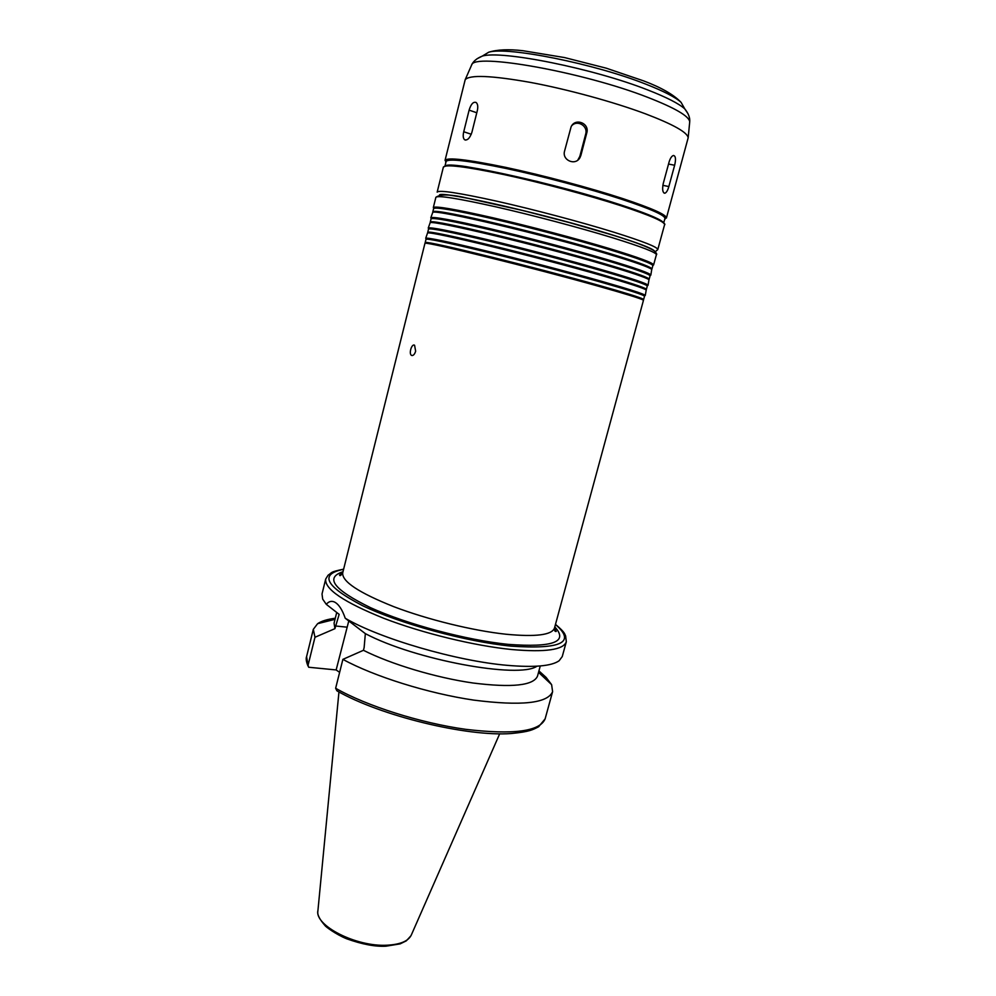 <?xml version="1.0" encoding="UTF-8"?>
<svg xmlns="http://www.w3.org/2000/svg" width="996" height="996" viewBox="0 0 996 996"><rect width="100%" height="100%" fill="white"/><g stroke="black" fill="none" stroke-linecap="round" stroke-linejoin="round"><path stroke-width="1.49" d="M668.839 186.563C667.731 190.46 666.411 192.676 664.867 193.224C662.639 192.763 662.091 189.526 663.249 183.513L669.088 161.999C670.283 158.152 671.74 155.974 673.47 155.476C675.686 155.961 676.072 159.223 674.641 165.261L668.839 186.563L662.85 185.331M571.692 125.757C577.294 119.458 588.225 125.969 585.685 134.074L579.834 156.384L577.805 160.107M580.892 155.401L579.983 157.605C575.514 166.195 561.744 160.294 564.583 151.043L571.119 126.753C575.327 117.503 589.769 123.317 586.781 132.929L580.892 155.401L579.834 156.384M471.892 132.356C469.826 138.245 467.385 140.697 464.559 139.726C463.103 138.32 462.829 135.668 463.738 131.746L469.116 110.133C470.971 104.057 473.312 101.505 476.138 102.488C477.769 103.945 478.167 106.622 477.345 110.531L471.892 132.356M415.643 351.215C414.66 354.29 413.365 355.721 411.746 355.485L411.51 355.373C408.547 353.854 411.734 343.247 414.585 345.263L415.643 351.215M348.774 620.944L336.15 669.947L308.66 667.245L308.088 665.154L314.973 637.266L334.93 628.663L339.15 614.358L326.29 604.335C328.717 601.447 331.419 600.663 334.407 601.982C338.628 604.086 342.238 609.502 345.239 618.255L365.345 633.63L364.138 647.537L363.44 650.301L342.885 659.364L335.64 688.273L336.909 690.813C380.161 715.775 466.701 736.891 511.209 733.529C529.897 731.711 532.524 729.819 538.637 726.744L545.136 718.838L552.606 691.66L551.61 684.638L546.094 677.405L538.923 670.918M339.624 672.362L336.15 669.947M345.239 618.255C379.75 638.61 456.629 661.083 507.462 665.353C534.479 667.631 551.709 666.087 559.167 660.722L562.254 656.551L566.326 641.735L565.604 635.759C564.508 634.626 566.413 633.506 555.494 624.368M343.62 569.177C329.091 572.165 332.614 572.439 328.107 575.178L325.692 579.062L322.019 593.977L322.679 599.119L326.29 604.335M365.345 633.63C414.685 659.85 519.153 679.06 536.956 666.2M363.44 650.301C391.079 664.257 436.024 677.728 473.112 683.019C511.981 687.863 533.445 685.572 537.504 676.135L540.268 665.963M342.885 659.364C373.998 676.409 428.18 693.403 473.598 700.088C521.282 706.176 547.613 703.363 552.606 691.66M545.646 679.048L546.094 677.405M342.749 572.663L339.524 575.003C339.798 576.348 340.869 575.626 342.711 572.849L424.968 243.248C427.558 241.742 533.893 267.974 599.194 286.437C625.7 293.907 640.465 298.489 643.491 300.17L554.498 628.015C554.274 630.555 554.859 631.688 556.229 631.452L554.548 627.829M425.329 242.875L425.69 242.489C428.317 240.957 534.142 267.028 599.131 285.429C625.513 292.886 640.216 297.468 643.229 299.161L643.366 299.672M425.168 242.638L425.989 239.314C427.483 238.405 446.992 242.489 484.517 251.565C520.696 260.379 567.409 272.655 600.078 281.905C629.484 290.284 644.3 295.065 644.524 296.235L643.615 299.547M600.638 281.034C630.169 289.475 645.047 294.293 645.259 295.488L646.242 289.936C643.167 288.006 628.451 283.238 602.082 275.643C536.981 256.831 430.633 230.997 427.558 232.977L425.703 238.293C427.209 237.359 446.818 241.443 484.529 250.544C520.883 259.396 567.832 271.734 600.638 281.034M427.819 232.703L428.28 232.217C431.393 230.213 537.218 255.885 602.02 274.635C628.252 282.217 642.906 286.973 645.981 288.915L646.143 289.575M427.695 232.442L428.529 229.105C430.085 227.897 449.682 231.757 487.293 240.671C523.547 249.361 570.31 261.674 602.966 271.111C632.36 279.664 647.139 284.657 647.288 286.089L646.379 289.4M603.539 270.24C633.058 278.843 647.886 283.885 648.035 285.329L648.994 279.664C645.869 277.486 631.203 272.531 604.983 264.824C540.056 245.663 433.721 220.216 430.16 222.668L428.243 228.084C429.824 226.851 449.507 230.699 487.305 239.65C523.734 248.365 570.733 260.74 603.539 270.24M430.322 222.494L430.895 221.909C434.48 219.431 540.305 244.73 604.921 263.828C631.003 271.51 645.607 276.452 648.732 278.656L648.931 279.44M430.235 222.22L431.056 218.871C432.7 217.365 452.371 221 490.069 229.752C526.398 238.318 573.223 250.668 605.867 260.28C635.249 269.02 649.977 274.236 650.064 275.917L649.155 279.241M606.44 259.408C635.946 268.198 650.737 273.452 650.811 275.157L651.758 269.368C648.57 266.94 633.954 261.811 607.884 253.98C543.156 234.471 436.808 209.421 432.774 212.335L430.782 217.85C432.438 216.306 452.209 219.929 490.082 228.719C526.598 237.309 573.646 249.722 606.44 259.408M432.837 212.273L433.509 211.575C437.568 208.637 543.405 233.537 607.821 252.984C633.767 260.778 648.321 265.907 651.496 268.36L651.733 269.281M432.774 211.974L433.609 208.612C435.327 206.807 455.072 210.206 492.858 218.809C529.262 227.237 576.136 239.625 608.768 249.436C638.137 258.35 652.828 263.778 652.841 265.72L651.932 269.057M435.875 197.32L433.322 207.591C435.053 205.749 454.911 209.148 492.871 217.775C529.461 226.229 576.56 238.679 609.34 248.552C638.834 257.516 653.588 262.994 653.588 264.973L656.376 254.752C656.451 252.511 641.735 246.821 612.254 237.671C579.485 227.623 532.337 215.124 495.672 206.794C457.612 198.329 437.68 195.166 435.875 197.32C440.531 193.859 451.586 194.27 469.054 198.54L522.962 210.554L569.55 222.618L611.743 234.819C634.153 241.655 648.321 246.996 654.26 250.843C656.526 253.158 657.236 254.466 656.376 254.752M445.05 165.747L446.108 161.514C448.163 158.314 468.157 160.63 506.068 168.461C542.571 176.23 589.321 188.705 621.691 199.287C650.824 208.973 665.228 215.373 664.917 218.51L663.772 222.718M645.42 113.805C673.209 124.4 687.452 132.393 688.174 137.772L666.399 218.049C666.722 214.862 652.168 208.376 622.724 198.565C589.981 187.846 542.658 175.209 505.707 167.365C467.348 159.46 447.117 157.131 445.038 160.393L465.194 79.692C469.739 74.638 491.352 75.522 530.046 82.332C567.222 89.242 613.511 101.891 645.42 113.805M335.291 618.242C327.373 619.251 321.484 621.068 317.612 623.683L313.317 629.323L314.973 637.266M336.723 612.465L334.071 623.147L334.93 628.663M668.528 164.054L674.641 165.261M585.685 134.074L586.781 132.929M471.282 134.261L463.738 131.746M476.785 112.772L469.116 110.133M346.857 627.156L335.602 625.998M325.692 579.062C324.534 589.122 343.869 602.182 383.697 618.267C422.304 633.17 474.171 645.794 511.72 649.529C545.36 652.467 563.562 649.865 566.326 641.735M335.64 688.273C366.503 705.903 420.437 723.059 465.817 729.346C513.463 734.948 539.907 731.45 545.136 718.838M343.583 569.326C319.019 574.169 325.356 586.283 362.581 605.68C400.143 623.733 465.692 641.636 510.998 646.13C561.383 649.541 576.198 642.333 555.457 624.517M342.985 571.741C324.621 577.73 333.772 589.682 370.462 607.635C406.953 624.28 466.539 640.179 508.209 644.362C553.141 647.699 568.666 641.885 554.797 626.92M342.711 572.849C341.815 581.465 358.859 592.745 393.843 606.701C427.695 619.624 473.025 630.729 506.055 634.24C535.91 637.079 552.058 635 554.498 628.015M439.672 194.93C443.245 190.921 547.85 214.85 611.37 234.683C637.129 242.688 651.409 248.066 654.223 250.818M439.473 194.955C441.477 190.485 547.103 214.551 611.395 234.62C637.776 242.837 652.106 248.265 654.384 250.93M657.783 249.585L664.569 224.747C664.855 221.735 650.264 215.385 620.819 205.699C588.063 195.104 540.778 182.492 503.876 174.561C465.568 166.544 445.399 164.066 443.369 167.129L437.169 192.116C439.012 189.813 458.982 192.851 497.079 201.254C533.781 209.509 580.954 222.021 613.735 232.168C643.204 241.406 657.895 247.22 657.783 249.585L655.281 251.727M446.245 165.473C455.919 161.589 558.88 184.497 620.545 204.815C644.288 212.584 658.393 218.273 662.863 221.896M445.884 162.398C443.979 157.991 462.306 159.621 500.864 167.303C538.139 175.01 587.976 188.194 622.014 199.325C654.434 210.156 668.652 216.842 664.681 219.394M445.598 161.775L445.859 162.497M471.307 65.748L471.631 65.014C473.187 52.527 583.071 71.911 648.047 97.471C675.151 108.054 689.045 116.171 689.718 121.811L689.63 122.62M477.022 58.789L482.276 56.112C501.1 50.024 593.628 68.525 647.699 89.939C666.511 97.272 678.861 103.572 684.762 108.863L688.037 113.756M483.222 55.539L488.712 52.215C506.927 46.277 594.5 63.707 645.782 84.137C663.635 91.146 675.388 97.197 681.052 102.314L684.215 107.904M338.951 691.946L317.948 910.394C314.026 925.346 356.182 947.059 387.095 945.204C400.566 944.494 408.671 940.996 411.435 934.734L499.681 733.815M308.025 666.063C306.245 661.705 305.76 658.593 306.569 656.7L308.088 665.154M664.033 193.05L664.855 193.224M578.937 158.576L579.971 157.605M465.68 140.1L464.572 139.726M412.307 355.56L411.51 355.385M538.525 672.35L551.61 684.638M425.69 242.489L424.968 243.248M643.229 299.161L643.491 300.17M428.28 232.217L427.558 232.977M645.981 288.915L646.242 289.936M430.895 221.909L430.16 222.668M648.732 278.656L648.994 279.664M433.509 211.575L432.774 212.335M651.496 268.36L651.758 269.368M443.369 167.129C447.179 164.577 456.654 164.738 471.805 167.627L537.018 181.409L581.116 192.987L620.67 204.865C642.134 211.849 655.891 217.302 661.942 221.224C664.581 223.453 665.453 224.623 664.569 224.747M688.174 137.772L689.718 121.811C690.116 117.765 688.46 113.457 684.762 108.863L681.052 102.314C673.657 94.645 661.182 87.511 643.653 80.9L606.141 68.151L564.608 57.581L522.987 50.721C508.695 49.065 497.278 49.563 488.712 52.215L482.276 56.112C476.798 58.316 473.249 61.279 471.631 65.014L465.194 79.692M410.95 935.779L406.306 940.847L400.143 943.872L385.95 946.2C375.28 946.798 362.195 944.333 346.72 938.805C335.664 934.298 325.368 926.467 325.144 925.707C319.616 919.408 317.189 914.677 317.861 911.539M306.569 656.7L313.317 629.323M335.017 619.338L317.612 623.683"/></g></svg>
